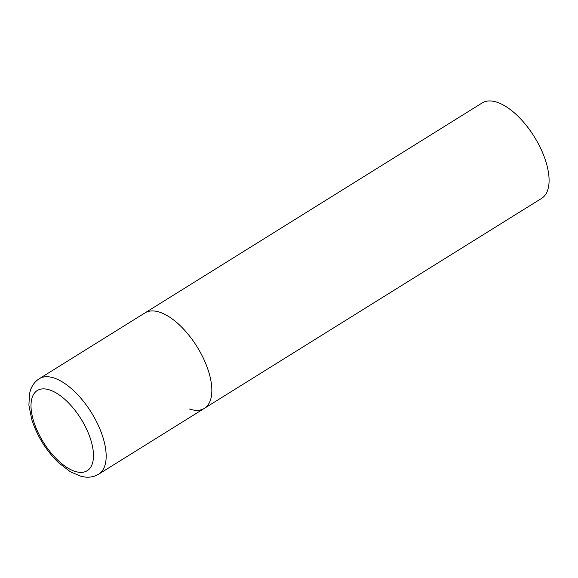 <?xml version="1.0" encoding="UTF-8"?>
<svg xmlns="http://www.w3.org/2000/svg" width="578" height="578" viewBox="0 0 578 578"><rect width="100%" height="100%" fill="white"/><g stroke="black" fill="none" stroke-linecap="round" stroke-linejoin="round"><path stroke-width="0.87" d="M204.374 408.357L541.622 198.37A56.218 26.35 58.1 0 0 541.087 149.297A56.218 26.35 58.1 0 0 497.015 102.234A56.218 26.35 58.1 0 0 482.197 102.92L39.275 378.713A56.218 26.35 -121.9 0 1 103.065 437.748A56.218 26.35 -121.9 0 1 98.701 474.155L204.374 408.357A56.218 26.35 -121.9 0 0 208.737 371.95A56.218 26.35 -121.9 0 0 144.941 312.915A56.218 26.35 58.1 0 1 159.766 312.228A56.218 26.35 58.1 0 1 203.839 359.285A56.218 26.35 58.1 0 1 204.374 408.357A56.218 26.35 58.1 0 1 189.548 409.043M33.611 421.131A47.223 22.13 -121.9 0 0 74.75 471.294A47.223 22.13 -121.9 0 0 90.869 440.14A47.223 22.13 -121.9 0 0 49.73 389.969A47.223 22.13 -121.9 0 0 33.611 421.131M98.701 474.155C94.59 476.626 90.052 477.594 85.082 477.052L80.985 476.315L70.357 471.778L58.537 462.696C46.074 450.5 37.151 436.13 31.761 419.57L28.9 405.192L29.521 393.661L30.663 389.659C32.375 384.962 35.244 381.314 39.275 378.713"/></g></svg>
